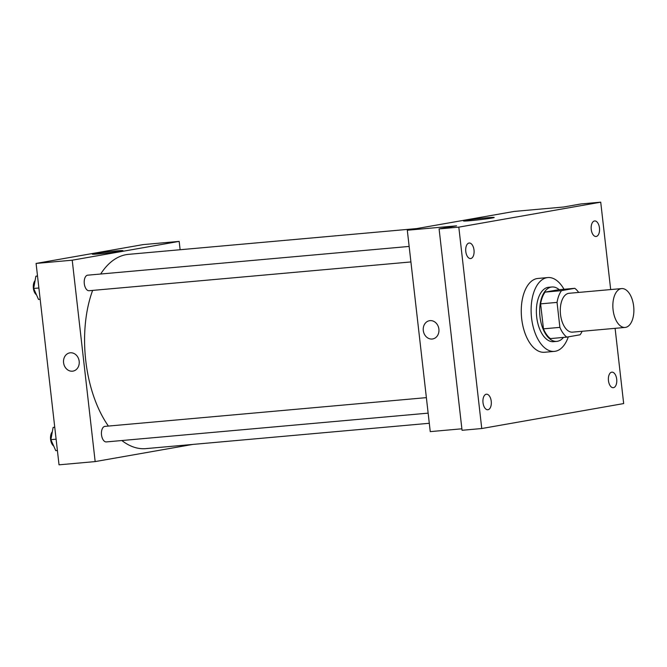 <?xml version="1.0" encoding="UTF-8"?>
<svg xmlns="http://www.w3.org/2000/svg" width="667" height="667" viewBox="0 0 667 667"><rect width="100%" height="100%" fill="white"/><g stroke="black" fill="none" stroke-linecap="round" stroke-linejoin="round"><path stroke-width="1" d="M633.65 306.203A19.501 10.414 -95.1 0 1 625.104 327.439A19.501 10.414 -95.1 0 1 612.99 308.938A19.501 10.414 -95.1 0 1 621.627 288.586A19.501 10.414 -95.1 0 1 633.65 306.203M625.104 327.439L572.544 332.141A19.501 10.414 -95.1 0 1 560.43 313.64A19.501 10.414 -95.1 0 1 569.068 293.288L621.627 288.586M566.817 337.118L550.392 338.586A26.572 14.19 -95.1 0 1 543.463 328.839L540.612 303.86A26.572 14.19 -95.1 0 1 545.097 292.113L558.362 289.778L574.787 288.311L561.522 290.637A26.572 14.19 -95.1 0 0 557.045 302.393L559.888 327.372A26.572 14.19 -95.1 0 0 566.817 337.118L580.09 334.784A26.572 14.19 -95.1 0 0 582.141 331.282M574.787 288.311A26.572 14.19 -95.1 0 1 578.664 292.429M559.221 289.703A27.305 14.582 84.9 0 0 551.951 286.985A27.305 14.582 84.9 0 0 539.853 315.483A27.305 14.582 84.9 0 0 556.812 341.379A27.305 14.582 84.9 0 0 557.47 341.287A27.305 14.582 84.9 0 0 563.482 337.41M556.812 341.379L553.527 341.671A27.305 14.582 -95.1 0 1 536.568 315.774A27.305 14.582 -95.1 0 1 548.666 287.277L551.951 286.985M545.097 292.113L561.522 290.637M543.463 328.839L559.888 327.372M540.612 303.86L557.045 302.393M568.309 336.852A37.06 19.785 -95.1 0 1 554.394 351.384A37.06 19.785 -95.1 0 1 531.382 316.233A37.06 19.785 -95.1 0 1 547.79 277.564A37.06 19.785 -95.1 0 1 563.999 289.27M554.394 351.384L544.539 352.268A37.06 19.785 -95.1 0 1 521.527 317.117A37.06 19.785 -95.1 0 1 537.936 278.447L547.79 277.564M469.009 243.046A7.804 4.169 -95.1 0 1 469.201 243.021A7.804 4.169 -95.1 0 1 474.045 250.417A7.804 4.169 -95.1 0 1 470.594 258.563A7.804 4.169 -95.1 0 1 465.766 251.334A7.804 4.169 -95.1 0 1 469.009 243.046M594.472 220.977A7.804 4.169 -95.1 0 1 594.664 220.952A7.804 4.169 -95.1 0 1 599.508 228.356A7.804 4.169 -95.1 0 1 596.048 236.493A7.804 4.169 -95.1 0 1 591.22 229.273A7.804 4.169 -95.1 0 1 594.472 220.977M611.697 372.178A7.804 4.169 -95.1 0 1 611.889 372.153A7.804 4.169 -95.1 0 1 616.733 379.548A7.804 4.169 -95.1 0 1 613.273 387.694A7.804 4.169 -95.1 0 1 608.446 380.473A7.804 4.169 -95.1 0 1 611.697 372.178M486.243 394.239A7.804 4.169 -95.1 0 1 486.426 394.214A7.804 4.169 -95.1 0 1 491.271 401.617A7.804 4.169 -95.1 0 1 487.819 409.755A7.804 4.169 -95.1 0 1 482.991 402.534A7.804 4.169 -95.1 0 1 486.243 394.239M610.68 289.561L600.725 202.176L458.813 227.139L481.757 428.531L623.67 403.568L615.099 328.331M600.725 202.176L581.015 203.944L563.532 207.02L514.249 211.422L407.304 230.232L456.578 225.83L439.094 228.898L462.048 430.29L481.757 428.531M407.304 230.232L430.248 431.624L461.872 428.798M439.094 228.898L458.813 227.139M486.985 217.784A15.433 0.592 173.5 0 1 494.18 217.467A15.433 0.592 173.5 0 1 478.914 219.802A15.433 0.592 173.5 0 1 463.515 220.96A15.433 0.592 173.5 0 1 471.394 219.543A15.433 0.592 173.5 0 1 486.985 217.784M438.894 329.131A9.263 7.829 80 0 1 432.7 338.953A9.263 7.829 80 0 1 423.387 331.182A9.263 7.829 80 0 1 429.49 320.702A9.263 7.829 80 0 1 438.894 329.131M432.7 338.953A9.263 7.829 80 0 1 423.387 331.182A9.263 7.829 80 0 1 429.49 320.702M429.298 423.278L145.856 448.624A97.524 52.076 -95.1 0 1 121.861 440.528M108.413 426.071A97.524 52.076 -95.1 0 1 92.638 290.403M100.659 274.02A97.524 52.076 -95.1 0 1 128.481 254.352L416.692 228.581M428.147 413.14L106.328 441.921A7.804 4.169 -95.1 0 1 101.484 434.517A7.804 4.169 -95.1 0 1 104.944 426.38L426.38 397.632M410.914 261.939L89.103 290.72A7.804 4.169 -95.1 0 1 84.259 283.317A7.804 4.169 -95.1 0 1 87.71 275.179L409.146 246.431M180.123 249.733L179.173 241.387L72.219 260.197L95.164 461.589L192.73 444.43M179.173 241.387L143.038 244.614L36.085 263.432L59.029 464.824L95.164 461.589M36.085 263.432L72.219 260.197M115.766 250.975A15.433 0.592 173.5 0 1 122.961 250.659A15.433 0.592 173.5 0 1 107.695 252.993A15.433 0.592 173.5 0 1 92.296 254.152A15.433 0.592 173.5 0 1 100.175 252.735A15.433 0.592 173.5 0 1 115.766 250.975M79.181 361.297A9.263 7.829 80 0 1 72.978 371.119A9.263 7.829 80 0 1 63.673 363.348A9.263 7.829 80 0 1 69.768 352.868A9.263 7.829 80 0 1 79.181 361.297M72.986 371.119A9.263 7.829 80 0 1 63.673 363.348A9.263 7.829 80 0 1 69.777 352.868M37.51 275.93L35.885 276.213L33.65 288.461L38.536 299.45L40.17 299.308M33.65 288.461L38.886 287.994M35.885 276.213L37.527 276.071M36.452 294.764A7.804 4.169 -95.1 0 1 33.35 287.986A7.804 4.169 -95.1 0 1 35.076 280.649M54.736 427.13L53.118 427.414L50.875 439.661L55.761 450.65L57.404 450.508M50.875 439.661L56.111 439.194M53.118 427.414L54.752 427.272M53.677 445.965A7.804 4.169 -95.1 0 1 50.575 439.186A7.804 4.169 -95.1 0 1 52.301 431.841"/></g></svg>
